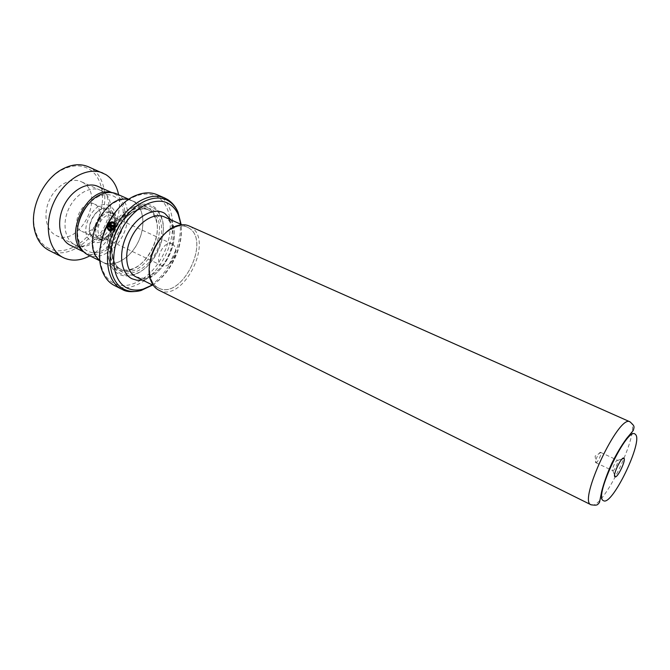<?xml version="1.0" encoding="UTF-8"?>
<svg xmlns="http://www.w3.org/2000/svg" width="670" height="670" viewBox="0 0 670 670"><rect width="100%" height="100%" fill="white"/><g stroke="black" fill="none" stroke-linecap="round" stroke-linejoin="round"><path stroke-width="0.5" stroke-dasharray="3.35 2.51" d="M87.209 205.573C90.768 201.31 94.688 198.236 98.984 196.352C104.763 193.965 109.914 194.057 114.444 196.62C137.618 208.831 110.215 263.478 87.201 250.806C83.088 248.712 80.224 245.011 78.599 239.701C77.318 235.195 77.184 230.212 78.197 224.752M116.563 193.848L118.205 194.694C128.858 200.958 130.767 219.877 122.87 235.438C115.114 251.083 99.043 260.354 87.963 254.876M111.723 212.951L113.649 214.542C120.307 221.485 111.563 240.086 101.966 239.383L98.825 238.621C87.485 233.612 100.316 206.821 111.237 212.7L111.723 212.951M113.079 213.571C124.126 219.056 111.195 245.279 100.349 239.349L100.165 239.257C88.834 234.266 101.673 207.449 112.585 213.32L113.079 213.571M111.789 216.134C120.65 220.489 110.307 241.51 101.631 236.778L101.455 236.686C92.418 232.649 102.694 211.243 111.421 215.949L111.789 216.134M172.533 244.156C174.46 245.337 175.49 247.481 175.615 250.58C175.456 256.015 173.329 260.529 169.25 264.114C166.612 266.116 164.192 266.635 161.972 265.689L161.813 265.605C153.129 261.752 163.832 239.416 172.182 243.981L172.533 244.156M103.054 262.364L102.979 262.33C92.242 257.221 89.227 238.436 97.075 221.921C104.788 205.338 121.178 195.673 131.965 200.69L133.59 201.528C144.125 207.759 145.876 226.795 137.903 242.515C130.081 258.327 114.026 267.791 103.054 262.364M188.53 227.8L187.081 227.038C177.207 222.423 161.688 232.306 154.058 248.712C146.294 265.052 148.581 283.309 158.438 287.966L158.463 287.974C181.511 300.704 211.628 240.27 188.53 227.8M166.353 232.247L176.344 226.619C180.975 225.304 185.037 225.681 188.546 227.775C211.67 240.254 181.52 300.746 158.455 288.008C155.314 286.442 152.919 283.762 151.269 279.968L149.226 268.678M158.924 290.219C183.186 303.527 214.869 239.944 190.623 226.762L189.049 225.941M612.681 470.65L612.841 470.7C614.365 471.018 618.913 461.345 617.698 460.374L617.598 460.298C616.241 459.344 611.174 470.005 612.681 470.65M595.781 462.652L596.007 462.71C597.64 462.844 601.945 453.682 600.797 452.518L600.655 452.392C599.215 451.396 594.19 461.965 595.781 462.652M118.799 208.035C124.268 202.34 130.03 198.32 136.094 195.992C144.385 192.994 151.655 193.395 157.902 197.198C172.324 206.176 174.225 232.867 163.07 254.918C152.123 277.087 129.955 290.847 114.578 283.628C108.791 280.864 104.595 275.822 101.999 268.511C99.93 262.355 99.344 255.354 100.249 247.506M114.336 285.462L114.997 285.78C130.926 293.209 153.849 278.913 165.18 255.982C176.713 233.152 174.803 205.523 159.895 196.193L157.014 194.677M119.168 268.519L119.134 268.503C109.001 263.695 106.287 245.697 113.85 229.802C121.27 213.847 136.856 204.451 147.023 209.191L148.514 209.97C151.495 211.779 153.757 214.526 155.298 218.202C162.827 234.559 148.757 264.491 131.353 269.131C126.906 270.471 122.836 270.27 119.168 268.519M117.2 269.466L117.124 269.432C106.463 264.365 103.59 245.446 111.538 228.721C119.344 211.929 135.75 202.072 146.454 207.047L148.07 207.893C151.211 209.811 153.589 212.7 155.206 216.569C163.112 233.788 148.346 265.203 130.039 270.102C125.357 271.517 121.069 271.308 117.2 269.466M153.271 206.435C156.613 208.504 159.167 211.586 160.926 215.698C169.845 234.701 153.338 269.801 133.02 275.06C127.995 276.534 123.397 276.3 119.235 274.34C107.116 268.779 104.143 246.87 113.699 228.076C123.079 209.182 141.99 199.283 153.271 206.435M153.631 208.102C156.855 210.087 159.318 213.052 161.018 217.013C169.619 235.321 153.681 269.24 134.084 274.29C129.243 275.705 124.821 275.471 120.818 273.586C109.16 268.201 106.329 247.096 115.525 228.998C124.561 210.799 142.76 201.234 153.631 208.102M128.548 199.551L133.623 201.469C144.184 207.717 145.926 226.778 137.936 242.54C130.097 258.377 114.017 267.866 103.021 262.431L99.93 260.429M152.425 284.984C170.716 274.114 184.25 245.329 180.95 224.308M107.518 227.817L108.305 227.616L108.113 226.502M108.331 226.611L111.153 227.934M111.48 227.021L111.63 227.097C112.434 228.545 112.016 229.425 110.391 229.718L110.165 229.626M109.662 230.966L109.88 231.049C114.687 230.086 116.228 227.314 114.503 222.733L114.143 222.448M108.339 224.484L112.811 226.552M113.021 226.678L113.255 225.69M109.629 224.023L113.498 223.177M109.872 230.011L108.272 228.361M49.228 248.62C41.775 244.952 36.925 238.168 34.656 228.261C29.823 207.859 43.341 179.108 62.143 169.811C72.234 164.778 81.279 164.577 89.278 169.192C103.875 177.986 106.689 203.06 96.338 223.403C86.187 243.847 64.621 255.957 49.228 248.62M48.969 250.354L49.572 250.647C65.551 258.21 87.871 245.622 98.39 224.433C109.118 203.353 106.245 177.357 91.137 168.212L88.281 166.738M82.619 182.399C106.245 194.769 79.387 248.21 55.928 235.363L55.92 235.354C45.929 230.597 42.779 213.964 49.622 199.601C56.322 185.171 71.146 176.997 81.179 181.662L82.619 182.399M101.773 190.958C125.123 203.236 97.954 257.389 74.755 244.659L74.747 244.651C64.856 239.952 61.874 223.185 68.809 208.621C75.609 193.99 90.425 185.607 100.349 190.23L101.773 190.958M95.023 204.367C106.857 210.246 93.314 237.632 81.698 231.301L81.514 231.209C69.379 225.865 82.804 197.826 94.487 204.09L95.023 204.367M94.026 237.239L94.202 237.331C105.734 243.629 119.386 215.991 107.644 210.154L107.116 209.877C95.517 203.647 81.974 231.937 94.026 237.239M82.921 251.024L86.062 253.067C96.899 258.444 112.619 249.416 120.19 234.148C127.903 218.956 126.01 200.489 115.583 194.375L110.45 192.458M70.258 245.228C81.187 250.655 96.941 241.828 104.428 226.728C112.074 211.703 110.014 193.354 99.478 187.206L97.862 186.377M89.88 255.831C109.419 245.63 123.205 216.301 118.598 194.752M94.545 239.257C80.861 233.202 96.999 201.134 109.604 209.308L111.848 211.184C119.629 219.316 109.453 240.949 98.23 240.145L94.545 239.257M109.696 206.067C94.838 196.344 75.76 234.24 91.966 241.326C106.915 249.885 125.005 213.839 109.696 206.067M136.069 276.886L142.852 278.159C147.249 278.486 159.627 271.476 165.993 260.387C172.743 247.992 174.711 236.485 171.897 225.865C169.987 221.402 167.827 218.588 165.398 217.448L165.758 217.649C189.292 230.271 159.561 289.817 136.102 276.903M630.001 421.832L630.713 422.309C641.408 430.274 602.246 511.796 591.041 504.786M170.85 219.81C182.282 237.934 163.765 277.321 142.517 280.077M121.32 269.583L121.295 269.566C111.17 264.776 108.481 246.761 116.052 230.84C123.481 214.852 139.067 205.439 149.217 210.171L150.708 210.95C174.51 223.663 145.038 282.623 121.32 269.583M152.71 209.953C163.12 216.15 164.653 235.354 156.579 251.317C148.648 267.363 132.61 277.095 121.747 271.727C110.768 266.61 108.13 246.728 116.789 229.684C125.298 212.549 142.425 203.504 152.71 209.953M164.653 197.985L167.525 199.493C172.408 202.65 175.942 207.432 178.12 213.864M178.639 215.522C186.302 240.011 167.927 279.089 144.184 288.812M142.576 289.474C135.256 292.254 128.531 292.279 122.417 289.557M152.576 285.06C170.44 273.327 183.463 245.622 181.109 224.383M78.599 239.701L78.398 242.582M98.984 196.352L101.078 194.359M113.649 214.542L111.848 211.184C113.205 211.536 116.63 219.425 112.2 229.031C107.677 238.553 99.294 240.991 98.23 240.145L101.966 239.383M100.349 239.349L99.009 238.704M161.972 265.689L101.631 236.778M169.25 264.114L175.615 250.58M131.965 200.69L128.891 199.317M102.979 262.33L99.964 260.839M187.081 227.038L181.972 224.76M158.438 287.966L153.422 285.479M151.269 279.968L151.353 281.769M176.344 226.619L177.793 225.539M612.841 470.7L614.566 475.139M617.698 460.374L622.221 458.875M595.823 462.677L612.715 470.675M600.797 452.518L595.102 456.061L596.007 462.71M101.999 268.511L101.957 270.144M136.094 195.992L137.333 194.911M119.134 268.503L121.295 269.566C112.158 265.831 108.615 247.456 116.563 231.083C124.101 214.517 140.507 205.523 149.217 210.171L147.023 209.191M161.018 217.013L160.926 215.698M134.084 274.29L133.02 275.06M146.454 207.047L131.99 200.623M117.124 269.432L102.946 262.389M155.298 218.202L155.206 216.569M131.353 269.131L130.039 270.102M600.655 452.392L617.598 460.298M172.182 243.981L111.421 215.949M112.585 213.32L111.237 212.7M34.656 228.261L34.446 229.55M62.143 169.811L62.997 168.823M74.755 244.659L55.928 235.363M94.202 237.331L81.698 231.301M113.984 193.546L111.739 192.55M86.011 253.042L83.817 251.953M107.116 209.877L94.487 204.09M100.349 190.23L81.179 181.662"/><path stroke-width="1" d="M78.197 224.752C79.63 217.616 82.628 211.226 87.209 205.573M87.963 254.876L87.887 254.834C83.356 252.531 80.199 248.444 78.398 242.582C73.038 226.393 85.182 200.565 101.078 194.359C106.731 191.997 111.89 191.829 116.563 193.848L128.891 199.317M149.226 268.678C149.98 254.206 155.691 242.063 166.353 232.247M591.041 504.786L591.007 504.77C577.724 501.495 619.005 413.683 630.001 421.832L189.049 225.941C185.699 224.475 181.947 224.341 177.793 225.539C159.309 229.91 142.928 264.742 151.353 281.769C153.087 285.738 155.582 288.544 158.849 290.185L158.924 290.219M614.96 476.814L615.253 476.898C617.966 477.4 626.123 460.047 624.005 458.28L623.912 458.188C621.726 455.876 612.212 475.667 614.96 476.814M100.249 247.506C102.359 232.44 108.54 219.283 118.799 208.035M164.653 197.985L157.014 194.677C151.144 192.181 144.578 192.257 137.333 194.911C112.619 203.01 92.427 245.957 101.957 270.144C104.537 277.422 108.666 282.531 114.336 285.462L121.756 289.231C106.647 281.936 102.602 254.508 114.252 229.994C125.692 205.389 149.402 191.009 164.653 197.985L167.969 199.752C172.441 202.776 175.774 206.879 177.96 212.055C175.791 207.298 172.743 203.663 168.832 201.167C154.519 191.712 129.871 204.492 117.526 229.349C104.964 254.089 108.917 282.639 124.587 289.515C129.595 291.785 135.097 292.112 141.085 290.495L152.576 285.06M180.95 224.308L178.178 214.45C176.109 209.928 173.212 206.486 169.493 204.124C155.884 195.196 132.526 207.415 120.818 231.008C108.892 254.483 112.56 281.601 127.409 288.175C132.149 290.345 137.367 290.663 143.062 289.139L152.425 284.984M108.13 224.358L112.811 226.552L113.255 225.69L109.419 223.897C111.002 222.624 112.384 222.406 113.582 223.244C115.089 227.063 113.833 229.316 109.813 229.994L108.272 228.361L107.51 228.772L109.645 230.957C114.47 229.978 116.019 227.189 114.302 222.582C112.225 221.184 110.165 221.77 108.13 224.358M108.113 226.502L110.935 227.834L110.165 229.617C111.798 229.316 112.208 228.436 111.413 226.979L107.686 225.229L107.317 227.917L108.079 227.515L108.113 226.502M99.93 260.429C79.504 246.183 104.553 192.91 128.548 199.551M110.349 229.668L110.935 227.834M111.48 227.021L107.686 225.229M107.904 225.346L107.518 227.817M108.373 228.529L107.736 228.864L109.662 230.966M114.143 222.448C112.099 221.435 110.165 222.105 108.356 224.467M113.247 225.706L109.419 223.897M113.498 223.177L113.783 223.386C115.299 227.189 114.051 229.425 110.039 230.086L109.872 230.011M118.598 194.752C116.731 185.565 112.476 178.848 105.826 174.594L88.281 166.738C80.568 163.505 72.134 164.2 62.997 168.823C43.475 178.463 29.413 208.37 34.446 229.55C36.724 239.533 41.557 246.468 48.969 250.354L63.876 257.908C71.958 261.442 80.626 260.747 89.88 255.831M110.45 192.458C86.916 186.084 62.997 236.962 82.921 251.024M111.739 192.55L97.862 186.377C87.108 181.386 71.062 190.422 63.717 206.234C56.221 221.988 59.496 240.103 70.208 245.203L70.258 245.228M102.996 173.12C87.67 166.135 64.697 178.99 54.128 201.729C43.357 224.375 48.114 250.27 63.273 257.615M136.102 276.903L136.069 276.886C126.052 272.146 123.523 254.039 131.169 237.951C138.682 221.795 154.234 212.189 164.284 216.879L181.972 224.76M635.353 434.386C628.016 424.814 592.967 497.651 603.486 500.691C612.037 506.604 643.862 440.307 635.353 434.386M142.517 280.077L137.065 280.261L132.099 278.812C120.633 273.519 117.979 252.531 127.149 234.458C136.161 216.301 154.15 206.67 164.828 213.437L170.85 219.81M122.417 289.557L122.526 289.608C126.538 292.011 132.727 292.313 141.085 290.495L143.062 289.139M178.12 213.864L178.639 215.522M144.184 288.812L142.576 289.474M181.109 224.383L177.96 212.055L178.178 214.45M99.964 260.839L87.887 254.834M153.422 285.479L136.069 276.886M630.001 421.832C634.909 426.338 634.339 426.388 633.301 430.45L626.559 438.54C621.601 445.282 616.609 453.682 611.584 463.741C607.037 474.017 603.745 483.229 601.694 491.378L599.499 502.408C597.397 504.945 597.59 505.724 591.007 504.77L158.849 290.185M614.566 475.139L615.253 476.898M622.221 458.875L624.005 458.28M83.817 251.953L70.208 245.203"/></g></svg>
